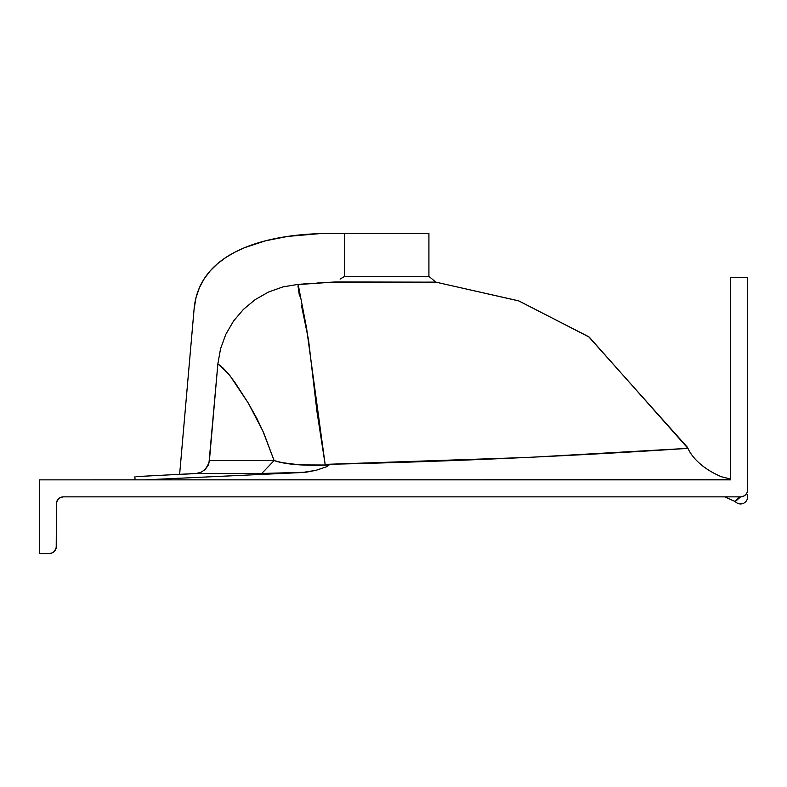 <?xml version="1.0" encoding="UTF-8"?>
<svg xmlns="http://www.w3.org/2000/svg" width="787" height="787" viewBox="0 0 787 787"><rect width="100%" height="100%" fill="white"/><g stroke="black" fill="none" stroke-linecap="round" stroke-linejoin="round"><path stroke-width="1.18" d="M134.97 479.863L134.97 476.686L134.97 479.863L109.619 479.863M411.916 282.149L413.45 282.149L411.916 282.149M343.004 281.982L336.305 281.953M301.421 305.248L308.514 339.748L316.954 411.522L325.139 464.379L528.677 457.404L687.946 448.354L589.227 337.111L518.908 300.939L435.791 282.12L428.915 276.355L435.791 282.12L425.187 282.139M422.776 282.139L335.626 281.953L298.106 284.569M414.503 282.149L427.125 282.139M297.968 285.819L299.453 296.03M739.111 497.177L735.963 500.276L738.491 497.502L740.567 496.863L63.432 496.863L740.567 496.863L743.282 496.331L745.574 494.797L747.109 492.495L747.65 489.78A7.083 7.083 0 0 1 740.567 496.863L735.284 501.585A7.083 7.083 0 0 0 747.65 496.863A7.083 7.083 0 0 1 735.284 501.585L735.963 500.276L735.284 501.585L724.729 496.863L735.284 501.585M730.651 479.716L39.35 479.863L39.35 553.527L49.266 553.527L51.981 552.995L54.273 551.461L56.211 547.831L56.487 502.568L58.425 498.938L60.717 497.404L63.432 496.863L62.055 497M730.651 479.057L721.433 476.745C694.085 465.245 688.045 448.324 687.946 448.354C692.924 447.951 524.034 460.179 325.139 464.36L329.005 465.028L326.507 466.78L316.167 470.272L302.444 472.505L144.66 479.863L302.444 472.495L261.756 473.479L306.104 472.22L316.167 470.272L326.507 466.78M730.651 479.863L730.651 277.29L747.65 277.29L747.65 489.78L747.65 277.29L730.651 277.29L730.651 479.863L39.35 479.863L39.35 553.527L49.266 553.527A7.083 7.083 0 0 0 56.349 546.444L55.808 549.159M747.65 496.863L747.65 494.63M54.273 551.461L51.981 552.995M56.487 502.568L56.349 503.946A7.083 7.083 0 0 1 63.432 496.863M428.915 276.355L344.637 276.355L428.915 276.355L428.915 233.473L319.778 233.621L287.55 236.425L265.593 240.783L244.629 247.649L234.88 252.174L225.82 257.487L217.596 263.645L210.345 270.708L204.226 278.746L199.377 287.786L195.953 297.909L194.084 309.153L179.633 474.335L196.042 473.479L261.756 473.479L274.102 460.562L209.411 460.562L217.881 363.81L228.161 373.451L234.988 382.551L248.279 403.092L257.034 418.792L263.871 433.293L274.102 460.562L282.002 462.628L300.063 464.91L329.005 465.028L325.139 464.369L306.537 327.923L298.155 284.363L282.976 286.891L268.574 292.007L255.214 299.591L243.449 309.36L233.523 321.076L225.83 334.308L220.557 348.71L217.881 363.801L223.095 368.041L230.03 375.743L248.377 403.229L262.917 431.138L274.102 460.562L261.756 473.479M308.927 283.576L303.536 283.959M308.199 283.625L313.216 283.29M317.368 283.015L323.063 282.661M326.251 282.474L413.45 282.149M336.502 281.953L341.961 281.972M425.462 282.139L435.791 282.12L518.554 300.811L588.637 336.698L687.287 447.134M196.366 477.542L200.587 477.335M209.116 473.479L208.516 473.479M142.113 476.292L176.937 474.472M79.153 479.863L109.59 479.863M340.092 279.1L344.637 276.355L340.092 279.1M428.915 233.473L344.637 233.473L344.637 276.355L344.637 233.473L329.753 233.473C278.126 233.473 199.603 246.065 194.084 309.153L179.633 474.335L196.042 473.479L200.951 472.318L205.141 469.524L208.083 465.432L209.411 460.562L274.102 460.562C284.028 464.153 301.096 465.707 325.287 465.225L329.005 465.028M261.746 473.479L196.042 473.479L200.951 472.318L205.141 469.524L208.968 463.051L217.881 363.801L220.557 348.71L225.83 334.308L233.523 321.076L243.449 309.36L255.214 299.591L268.574 292.007L282.976 286.891L298.155 284.363L335.626 281.953L317.151 283.025M56.349 546.444L56.349 503.946M735.609 500.925L735.353 501.447M292.98 235.687L287.55 236.425M181.108 474.335L197.547 473.479M179.505 474.335L136.171 476.617"/></g></svg>

